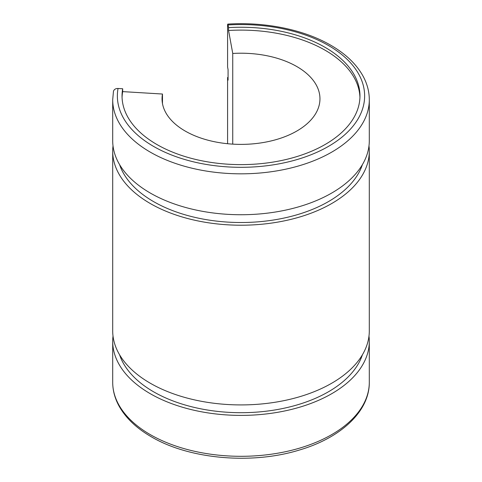 <?xml version="1.0" encoding="UTF-8"?>
<svg xmlns="http://www.w3.org/2000/svg" width="482" height="482" viewBox="0 0 482 482"><rect width="100%" height="100%" fill="white"/><g stroke="black" fill="none" stroke-linecap="round" stroke-linejoin="round"><path stroke-width="0.72" d="M119.59 164.615A123.633 71.378 0 0 0 153.577 201.609A123.633 71.378 0 0 0 277.264 219.376A123.633 71.378 0 0 0 362.41 164.615M119.59 354.8A123.633 71.378 0 0 0 153.577 391.794A123.633 71.378 0 0 0 277.264 409.561A123.633 71.378 0 0 0 362.41 354.8M112.698 99.75A128.302 74.077 0 0 0 150.276 152.131A128.302 74.077 0 0 0 290.098 168.188A128.302 74.077 0 0 0 369.302 99.75L369.302 140.66A128.302 74.077 0 0 1 290.098 209.098A128.302 74.077 0 0 1 150.276 193.041A128.302 74.077 0 0 1 112.698 140.66L112.698 99.75L113.451 91.453A4.669 3.79 -169.7 0 1 118.042 88.477L122.687 88.76A118.964 68.685 0 0 0 122.036 95.936A118.964 68.685 0 0 0 156.879 144.504A118.964 68.685 0 0 0 286.525 159.391A118.964 68.685 0 0 0 359.964 95.936A118.964 68.685 0 0 0 325.121 47.369A118.964 68.685 0 0 0 228.564 27.631L228.564 30.487L232.746 53.46L232.746 144.13M359.94 97.364A118.964 68.685 0 0 0 325.121 50.23A118.964 68.685 0 0 0 228.564 30.487M162.476 103.558L162.476 94.032A78.958 45.585 0 0 0 162.042 98.798A78.958 45.585 0 0 0 185.166 131.032A78.958 45.585 0 0 0 271.215 140.913A78.958 45.585 0 0 0 319.958 98.798A78.958 45.585 0 0 0 296.834 66.564A78.958 45.585 0 0 0 232.746 53.46M113.017 336.081A128.302 74.077 0 0 0 112.698 341.316A128.302 74.077 0 0 0 150.276 393.698A128.302 74.077 0 0 0 290.098 409.754A128.302 74.077 0 0 0 369.302 341.316A128.302 74.077 0 0 0 368.983 336.081M113.017 145.901A128.302 74.077 0 0 0 112.698 151.137L112.698 330.845A128.302 74.077 0 0 0 150.276 383.22A128.302 74.077 0 0 0 290.098 399.283A128.302 74.077 0 0 0 369.302 330.845L369.302 151.137A128.302 74.077 0 0 0 368.983 145.901M112.698 151.137A128.302 74.077 0 0 0 150.276 203.518A128.302 74.077 0 0 0 290.098 219.575A128.302 74.077 0 0 0 369.302 151.137M227.588 143.72L227.588 77.469L228.076 80.151L228.076 69.673L227.588 66.992L227.588 26.082A4.669 0.398 86.5 0 1 227.793 24.1A4.669 0.398 86.5 0 1 228.076 24.95L228.564 27.631M228.076 77.439A128.302 74.077 0 0 0 227.588 77.469M162.476 94.032L122.687 91.616A118.964 68.685 0 0 0 122.06 97.364M122.687 91.616L122.687 88.76M118.042 88.477A123.633 71.378 0 0 0 153.577 146.407A123.633 71.378 0 0 0 328.423 146.407A123.633 71.378 0 0 0 328.423 45.465A123.633 71.378 0 0 0 228.076 24.95M150.276 434.613A128.302 74.077 0 0 0 290.098 450.67A128.302 74.077 0 0 0 369.302 382.232C369.628 411.297 340.84 438.018 298.912 450.17C251.423 464.756 189.04 459.171 151.24 436.746C136.243 428.07 125.434 417.689 118.807 405.603C114.758 398.06 112.722 390.269 112.698 382.232A128.302 74.077 0 0 0 150.276 434.613M369.302 99.75C369.278 91.634 367.206 83.778 363.079 76.168C356.439 64.172 345.666 53.857 330.76 45.236C303.991 29.619 265.202 21.72 227.793 24.1M369.302 382.232L369.302 341.316M112.698 382.232L112.698 341.316"/></g></svg>
